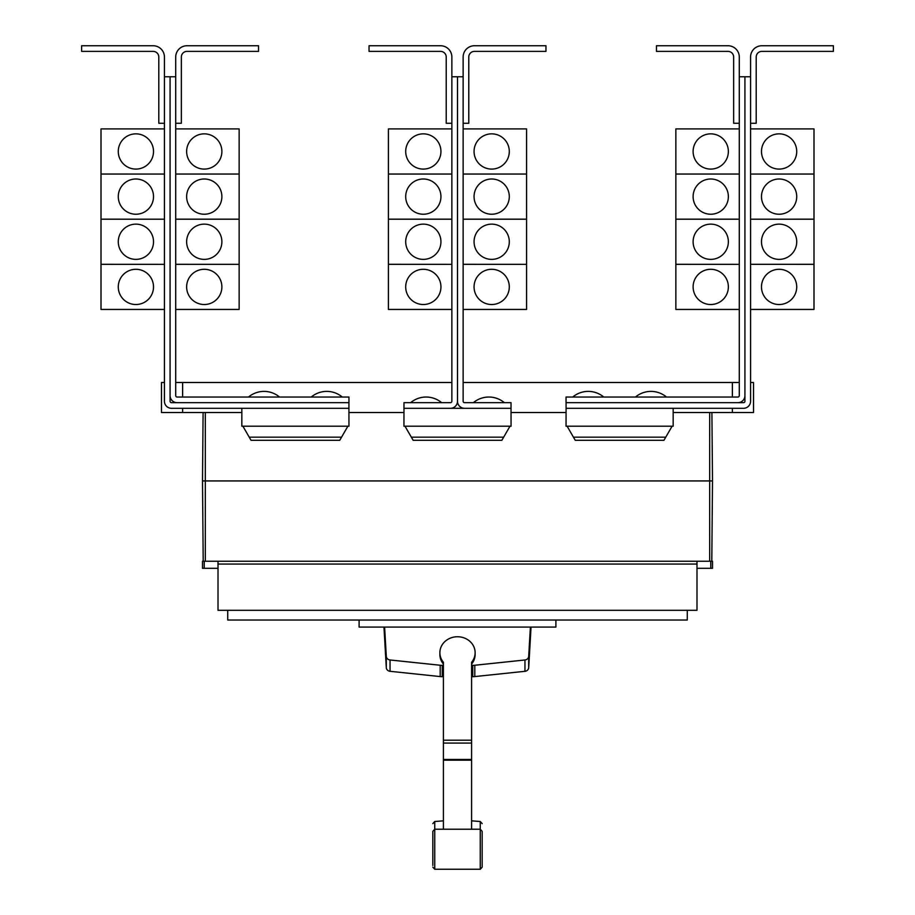 <?xml version="1.0" encoding="UTF-8"?>
<svg xmlns="http://www.w3.org/2000/svg" width="915" height="915" viewBox="0 0 915 915"><rect width="100%" height="100%" fill="white"/><g stroke="black" fill="none" stroke-linecap="round" stroke-linejoin="round"><path stroke-width="1.37" d="M432.829 857.355L432.829 859.448M482.171 859.448L482.171 857.355M482.171 833.005L482.171 867.145L482.171 831.323L480.261 829.219L480.261 821.521L482.171 823.626M432.829 865.464L432.829 831.323L432.829 865.464M471.591 664.084A17.625 15.967 180 0 0 475.125 654.5L475.125 652.715A17.625 15.967 180 0 0 457.5 636.749A17.625 15.967 180 0 0 439.875 652.715A17.625 15.967 180 0 0 443.409 662.3L443.409 828.521M471.591 828.521L471.591 662.3A17.625 15.967 180 0 0 475.125 652.715M439.875 652.715L439.875 654.5A17.625 15.967 180 0 0 443.409 664.084M383.957 627.072L386.302 667.698A4.232 3.832 0 0 0 390.042 671.301L440.195 676.574A17.9 16.23 0 0 0 442.254 676.677L443.409 676.677M443.409 665.354L442.254 665.354A17.9 16.23 180 0 1 440.195 665.251L390.042 659.978A4.232 3.832 180 0 1 386.302 656.375L384.609 627.072M471.591 676.677L472.746 676.677A17.9 16.23 0 0 0 474.805 676.574L524.958 671.301A4.232 3.832 0 0 0 528.698 667.698L531.043 627.072M530.391 627.072L528.698 656.375A4.232 3.832 180 0 1 524.958 659.978L474.805 665.251A17.9 16.23 180 0 1 472.746 665.354L471.591 665.354M555.897 620.027L555.897 627.072L359.103 627.072L359.103 620.027M739.286 57.027L739.286 76.757L744.924 76.757L744.924 395.612A7.046 7.046 0 0 1 737.867 402.669L566.042 402.669L566.042 397.03L737.867 397.03A1.407 1.407 0 0 0 739.286 395.612L739.286 57.027A11.277 11.277 0 0 0 728.008 45.75L656.467 45.75L656.467 51.389L728.008 51.389A5.639 5.639 0 0 1 733.647 57.027L733.647 123.273L739.286 123.273M693.113 286.898A17.625 17.625 0 0 1 710.738 269.284A17.625 17.625 0 0 1 728.363 286.898A17.625 17.625 0 0 1 710.738 304.523A17.625 17.625 0 0 1 693.113 286.898M739.286 219.2L675.853 219.2L675.853 309.453L739.286 309.453M693.113 241.754A17.625 17.625 0 0 1 710.738 224.141A17.625 17.625 0 0 1 728.363 241.754A17.625 17.625 0 0 1 710.738 259.38A17.625 17.625 0 0 1 693.113 241.754M693.113 196.611A17.625 17.625 0 0 1 710.738 178.997A17.625 17.625 0 0 1 728.363 196.611A17.625 17.625 0 0 1 710.738 214.236A17.625 17.625 0 0 1 693.113 196.611M739.286 174.056L675.853 174.056L675.853 219.165L739.286 219.165M693.113 151.467A17.625 17.625 0 0 1 710.738 133.853A17.625 17.625 0 0 1 728.363 151.467A17.625 17.625 0 0 1 710.738 169.092A17.625 17.625 0 0 1 693.113 151.467M739.286 128.912L675.853 128.912L675.853 174.022L739.286 174.022M603.751 397.03A24.145 24.145 0 0 0 572.733 397.03M666.475 397.03A24.145 24.145 0 0 0 635.468 397.03M175.714 57.027L175.714 76.757L170.076 76.757L170.076 395.612A7.046 7.046 0 0 0 177.133 402.669L348.958 402.669L348.958 397.03L177.133 397.03A1.407 1.407 0 0 1 175.714 395.612L175.714 57.027A11.277 11.277 0 0 1 186.992 45.75L258.533 45.75L258.533 51.389L186.992 51.389A5.639 5.639 0 0 0 181.353 57.027L181.353 123.273L175.714 123.273M221.888 286.898A17.625 17.625 0 0 1 204.262 304.523A17.625 17.625 0 0 1 186.637 286.898A17.625 17.625 0 0 1 204.262 269.284A17.625 17.625 0 0 1 221.888 286.898M175.714 309.453L239.147 309.453L239.147 219.2L175.714 219.2M221.888 241.754A17.625 17.625 0 0 1 204.262 259.38A17.625 17.625 0 0 1 186.637 241.754A17.625 17.625 0 0 1 204.262 224.141A17.625 17.625 0 0 1 221.888 241.754M221.888 196.611A17.625 17.625 0 0 1 204.262 214.236A17.625 17.625 0 0 1 186.637 196.611A17.625 17.625 0 0 1 204.262 178.997A17.625 17.625 0 0 1 221.888 196.611M175.714 219.165L239.147 219.165L239.147 174.056L175.714 174.056M221.888 151.467A17.625 17.625 0 0 1 204.262 169.092A17.625 17.625 0 0 1 186.637 151.467A17.625 17.625 0 0 1 204.262 133.853A17.625 17.625 0 0 1 221.888 151.467M175.714 174.022L239.147 174.022L239.147 128.912L175.714 128.912M279.533 397.03A24.145 24.145 0 0 0 248.525 397.03M342.267 397.03A24.145 24.145 0 0 0 311.249 397.03M744.924 76.757L750.563 76.757L750.563 57.027A11.277 11.277 0 0 1 761.84 45.75L833.371 45.75L833.371 51.389L761.84 51.389A5.639 5.639 0 0 0 756.202 57.027L756.202 123.273L750.563 123.273L750.563 128.912L813.995 128.912L813.995 174.022L750.563 174.056L813.995 174.056L813.995 219.165L750.563 219.2L813.995 219.2L813.995 264.309L750.563 264.309L813.995 264.344L813.995 309.453L750.563 309.453L750.563 382.504L753.514 382.504L753.514 412.528L673.165 412.528M796.725 286.898A17.625 17.625 0 0 1 779.1 304.523A17.625 17.625 0 0 1 761.486 286.898A17.625 17.625 0 0 1 779.1 269.284A17.625 17.625 0 0 1 796.725 286.898M796.725 241.754A17.625 17.625 0 0 1 779.1 259.38A17.625 17.625 0 0 1 761.486 241.754A17.625 17.625 0 0 1 779.1 224.141A17.625 17.625 0 0 1 796.725 241.754M796.725 196.611A17.625 17.625 0 0 1 779.1 214.236A17.625 17.625 0 0 1 761.486 196.611A17.625 17.625 0 0 1 779.1 178.997A17.625 17.625 0 0 1 796.725 196.611M796.725 151.467A17.625 17.625 0 0 1 779.1 169.092A17.625 17.625 0 0 1 761.486 151.467A17.625 17.625 0 0 1 779.1 133.853A17.625 17.625 0 0 1 796.725 151.467M675.853 264.344L739.286 264.344L675.853 264.309M451.861 57.027L451.861 76.757L457.5 76.757L457.5 401.25A7.046 7.046 0 0 1 450.454 408.307L403.973 408.307L403.973 402.669L450.454 402.669A1.407 1.407 0 0 0 451.861 401.25L451.861 57.027A11.277 11.277 0 0 0 440.584 45.75L369.042 45.75L369.042 51.389L440.584 51.389A5.639 5.639 0 0 1 446.223 57.027L446.223 123.273L451.861 123.273M405.7 286.898A17.625 17.625 0 0 1 423.313 269.284A17.625 17.625 0 0 1 440.938 286.898A17.625 17.625 0 0 1 423.313 304.523A17.625 17.625 0 0 1 405.7 286.898M451.861 219.2L388.429 219.2L388.429 309.453L451.861 309.453M405.7 241.754A17.625 17.625 0 0 1 423.313 224.141A17.625 17.625 0 0 1 440.938 241.754A17.625 17.625 0 0 1 423.313 259.38A17.625 17.625 0 0 1 405.7 241.754M405.7 196.611A17.625 17.625 0 0 1 423.313 178.997A17.625 17.625 0 0 1 440.938 196.611A17.625 17.625 0 0 1 423.313 214.236A17.625 17.625 0 0 1 405.7 196.611M451.861 174.056L388.429 174.056L388.429 219.165L451.861 219.165M405.7 151.467A17.625 17.625 0 0 1 423.313 133.853A17.625 17.625 0 0 1 440.938 151.467A17.625 17.625 0 0 1 423.313 169.092A17.625 17.625 0 0 1 405.7 151.467M451.861 128.912L388.429 128.912L388.429 174.022L451.861 174.022M457.5 401.25A7.046 7.046 0 0 0 464.546 408.307L511.028 408.307L511.028 402.669L464.546 402.669A1.407 1.407 0 0 1 463.139 401.25L463.139 57.027A11.277 11.277 0 0 1 474.416 45.75L545.958 45.75L545.958 51.389L474.416 51.389A5.639 5.639 0 0 0 468.777 57.027L468.777 123.273L463.139 123.273M509.3 286.898A17.625 17.625 0 0 1 491.687 304.523A17.625 17.625 0 0 1 474.062 286.898A17.625 17.625 0 0 1 491.687 269.284A17.625 17.625 0 0 1 509.3 286.898M463.139 309.453L526.571 309.453L526.571 219.2L463.139 219.2M509.3 241.754A17.625 17.625 0 0 1 491.687 259.38A17.625 17.625 0 0 1 474.062 241.754A17.625 17.625 0 0 1 491.687 224.141A17.625 17.625 0 0 1 509.3 241.754M509.3 196.611A17.625 17.625 0 0 1 491.687 214.236A17.625 17.625 0 0 1 474.062 196.611A17.625 17.625 0 0 1 491.687 178.997A17.625 17.625 0 0 1 509.3 196.611M463.139 219.165L526.571 219.165L526.571 174.056L463.139 174.056M509.3 151.467A17.625 17.625 0 0 1 491.687 169.092A17.625 17.625 0 0 1 474.062 151.467A17.625 17.625 0 0 1 491.687 133.853A17.625 17.625 0 0 1 509.3 151.467M463.139 174.022L526.571 174.022L526.571 128.912L463.139 128.912M175.714 264.344L239.147 264.344L175.714 264.309M170.076 76.757L164.437 76.757L164.437 57.027A11.277 11.277 0 0 0 153.16 45.75L81.629 45.75L81.629 51.389L153.16 51.389A5.639 5.639 0 0 1 158.798 57.027L158.798 123.273L164.437 123.273L164.437 128.912L101.005 128.912L101.005 174.022L164.437 174.056L101.005 174.056L101.005 219.165L164.437 219.2L101.005 219.2L101.005 309.453L164.437 309.453L164.437 382.504L161.486 382.504L161.486 412.528L241.835 412.528M118.275 286.898A17.625 17.625 0 0 1 135.9 269.284A17.625 17.625 0 0 1 153.514 286.898A17.625 17.625 0 0 1 135.9 304.523A17.625 17.625 0 0 1 118.275 286.898M118.275 241.754A17.625 17.625 0 0 1 135.9 224.141A17.625 17.625 0 0 1 153.514 241.754A17.625 17.625 0 0 1 135.9 259.38A17.625 17.625 0 0 1 118.275 241.754M118.275 196.611A17.625 17.625 0 0 1 135.9 178.997A17.625 17.625 0 0 1 153.514 196.611A17.625 17.625 0 0 1 135.9 214.236A17.625 17.625 0 0 1 118.275 196.611M118.275 151.467A17.625 17.625 0 0 1 135.9 133.853A17.625 17.625 0 0 1 153.514 151.467A17.625 17.625 0 0 1 135.9 169.092A17.625 17.625 0 0 1 118.275 151.467M687.268 610.305L687.268 620.027L227.732 620.027L227.732 610.305M388.429 264.344L451.861 264.344L388.429 264.309M441.636 402.669A24.145 24.145 0 0 0 410.629 402.669M463.139 264.344L526.571 264.344L463.139 264.309M504.371 402.669A24.145 24.145 0 0 0 473.364 402.669M101.005 264.344L164.437 264.344L101.005 264.309M242.898 426.207L251.042 440.298L339.751 440.298L347.883 426.207M405.002 426.207L413.145 440.298L501.855 440.298L509.998 426.207M567.117 426.207L575.249 440.298L663.958 440.298L672.102 426.207M750.563 57.027L750.563 401.25A7.046 7.046 0 0 1 743.506 408.307L566.076 408.307L566.076 402.669M737.867 402.669L743.506 402.669A1.407 1.407 0 0 0 744.924 401.25L744.924 395.612M463.139 57.027L463.139 76.757L457.5 76.757L457.5 382.504M177.133 402.669L171.494 402.669A1.407 1.407 0 0 1 170.076 401.25L170.076 395.612M164.437 57.027L164.437 401.25A7.046 7.046 0 0 0 171.494 408.307L348.924 408.307L348.924 402.669M728.008 51.389A5.639 5.639 0 0 1 733.647 57.027M186.992 51.389A5.639 5.639 0 0 0 181.353 57.027M218.01 568.295L202.501 568.295L202.501 561.25L218.01 561.25L218.01 610.305L696.99 610.305L696.99 564.063L218.01 564.063M696.99 564.063L696.99 561.25L712.499 561.25L712.499 568.295L696.99 568.295M218.01 561.25L696.99 561.25M403.973 408.307L403.938 426.207L511.062 426.207L511.028 408.307M450.454 408.307L464.546 408.307M241.835 408.307L241.835 426.207L348.958 426.207L348.924 408.307M566.076 408.307L566.042 426.207L673.165 426.207L673.165 408.307M761.84 51.389A5.639 5.639 0 0 0 756.202 57.027M153.16 51.389A5.639 5.639 0 0 1 158.798 57.027M204.217 561.25L204.217 568.295M710.783 561.25L710.783 568.295M712.499 480.935L711.904 412.528L712.499 480.935L711.801 561.25L712.499 480.935L202.501 480.935L203.199 561.25L202.501 480.935L203.096 412.528L202.501 480.935M451.861 382.504L182.623 382.504L182.623 397.03M182.623 408.307L182.623 412.528M182.623 382.504L175.714 382.504M739.286 382.504L732.377 382.504L732.377 397.03M732.377 408.307L732.377 412.528M732.377 382.504L463.139 382.504M348.958 412.528L403.938 412.528M511.062 412.528L566.042 412.528M474.416 51.389A5.639 5.639 0 0 0 468.777 57.027M440.584 51.389A5.639 5.639 0 0 1 446.223 57.027M432.829 823.626L434.739 821.521L434.739 869.25L432.829 867.145M434.739 869.25L480.261 869.25L480.261 829.219L434.739 829.219L432.829 831.323M443.409 740.212L471.591 740.212M443.409 743.083L471.591 743.083M443.409 759.461L471.591 759.461M443.409 760.182L471.591 760.182M390.042 659.978L390.042 671.301M386.302 656.375L386.302 667.698M440.195 665.251L440.195 676.574M442.254 665.354L442.254 676.677M472.746 665.354L472.746 676.677M474.805 665.251L474.805 676.574M524.958 659.978L524.958 671.301M528.698 656.375L528.698 667.698M341.558 437.176L249.235 437.176M503.662 437.176L411.338 437.176M665.765 437.176L573.442 437.176M709.685 412.528L709.685 561.25M205.315 412.528L205.315 561.25M480.261 869.25L482.171 867.145M434.739 821.521L443.409 820.824M471.591 820.824L480.261 821.521"/></g></svg>

